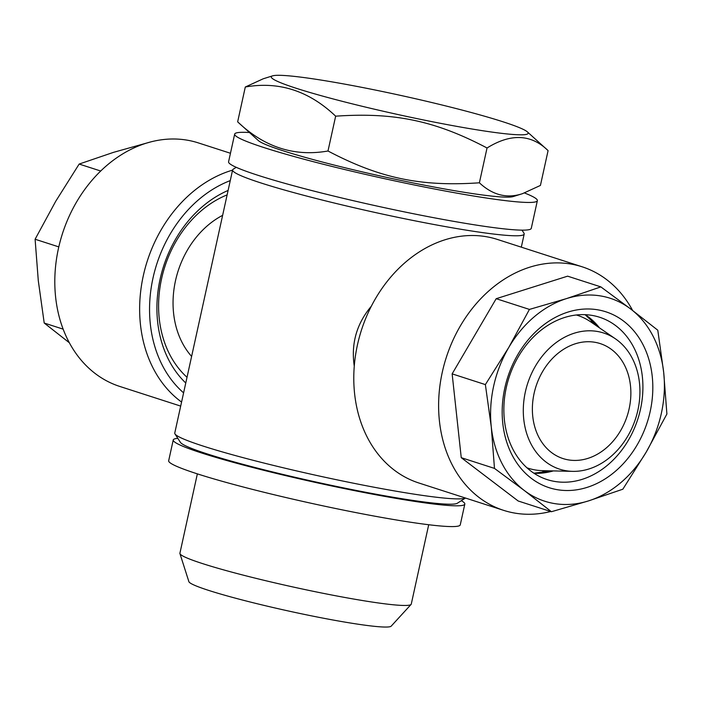<?xml version="1.0" encoding="UTF-8"?>
<svg xmlns="http://www.w3.org/2000/svg" width="702" height="702" viewBox="0 0 702 702"><rect width="100%" height="100%" fill="white"/><g stroke="black" fill="none" stroke-linecap="round" stroke-linejoin="round"><path stroke-width="1.05" d="M237.653 121.841L258.354 140.567A131.502 9.635 12.4 0 0 282.59 150.614A131.502 9.635 12.4 0 0 417.251 183.775A131.502 9.635 12.4 0 0 513.144 196.586L522.499 193.664C507.046 198.798 492.672 195.182 479.387 182.801C420.647 186.837 379.852 178.264 327.992 151C294.436 156.932 264.329 147.209 237.653 121.841L245.296 87.013C278.861 81.081 308.977 90.804 335.653 116.181L327.992 151M335.653 116.181C394.392 112.144 435.187 120.709 487.039 147.982C510.828 133.204 531.177 134.082 548.087 150.614L540.426 185.433L522.499 193.664M272.587 75.86A131.502 9.635 -167.6 0 1 323.525 80.467A131.502 9.635 -167.6 0 1 503.132 121.832A131.502 9.635 -167.6 0 1 527.369 131.879A131.502 9.635 -167.6 0 1 397.648 114.47A131.502 9.635 -167.6 0 1 272.587 75.86L263.232 78.782L245.296 87.013M487.039 147.982L479.387 182.801M548.087 150.614L527.369 131.879M197.359 473.868L179.914 553.229A118.436 8.678 12.4 0 0 179.94 553.606A118.436 8.678 12.4 0 0 293.726 587.135A118.436 8.678 12.4 0 0 411.082 604.431A118.436 8.678 12.4 0 0 411.267 604.089L428.711 524.736M411.082 604.431L391.198 626.14A103.668 7.59 -167.6 0 1 318.883 617.33A103.668 7.59 -167.6 0 1 208.582 590.373A103.668 7.59 -167.6 0 1 188.882 581.66L179.94 553.606M524.552 192.989A154.966 11.346 -167.6 0 1 537.363 200.658L531.274 228.352A154.966 11.346 -167.6 0 1 377.483 206.16A154.966 11.346 -167.6 0 1 228.58 161.802L234.67 134.108A154.966 11.346 -167.6 0 1 249.456 132.511M537.363 200.658A154.966 11.346 -167.6 0 1 383.573 178.466A154.966 11.346 -167.6 0 1 234.67 134.108M640.47 409.292A85.302 67.673 -72.1 0 1 547.174 479.598A85.302 67.673 -72.1 0 1 508.985 377.632A85.302 67.673 -72.1 0 1 599.587 317.243A85.302 67.673 -72.1 0 1 640.47 409.292M650.175 411.53A92.41 73.315 -72.1 0 1 524.025 471.814A92.41 73.315 -72.1 0 1 558.301 315.909A92.41 73.315 -72.1 0 1 650.175 411.53M494.48 468.401L491.286 426.939L485.372 384.599L508.766 347.446L529.431 309.415L566.505 298.596L600.851 286.89L630.686 309.003A106.625 84.591 -72.1 0 1 663.706 372.56A106.625 84.591 -72.1 0 1 646.235 452.053A106.625 84.591 -72.1 0 1 588.495 500.903A106.625 84.591 -72.1 0 1 524.315 490.505A106.625 84.591 -72.1 0 1 491.286 426.939A106.625 84.591 -72.1 0 1 508.766 347.446A106.625 84.591 -72.1 0 1 566.505 298.596A106.625 84.591 -72.1 0 1 630.686 309.003L657.792 330.221L663.706 372.56L666.9 414.022L646.235 452.053L622.841 489.206L588.495 500.903L551.421 511.723L518.19 501L461.249 457.669L494.48 468.401L524.315 490.505L551.421 511.723M485.372 384.599L452.141 373.868L461.249 457.669M529.431 309.415L496.2 298.692L452.141 373.868M600.851 286.89L567.62 276.167L496.2 298.692M632.642 310.495A127.948 101.509 107.9 0 0 582.212 266.821A127.948 101.509 107.9 0 0 446.305 357.397A127.948 101.509 107.9 0 0 503.597 510.345A127.948 101.509 107.9 0 0 550.71 511.495M582.212 266.821L497.385 239.435A127.948 101.509 107.9 0 0 357.45 344.884A127.948 101.509 107.9 0 0 418.761 482.958L503.597 510.345M69.358 342.769L44.208 323.034L38.294 280.695L35.1 239.242L55.765 201.211L79.159 164.057L113.505 152.352L151.29 141.76M79.159 164.057L100.702 171.016M35.1 239.242L58.801 246.893M44.208 323.034L63.154 329.15M180.686 406.098L119.788 386.442A127.948 101.509 -72.1 0 1 58.468 248.368A127.948 101.509 -72.1 0 1 198.403 142.918L230.458 153.264M181.572 402.062A127.948 101.509 -72.1 0 1 143.305 275.754A127.948 101.509 -72.1 0 1 232.573 170.121M230.265 180.607A120.841 95.867 107.9 0 0 153.01 277.992A120.841 95.867 107.9 0 0 183.599 392.848M227.123 194.884A104.703 83.064 107.9 0 0 161.583 278.72A104.703 83.064 107.9 0 0 187.022 377.29M185.767 383.002A111.811 88.706 -72.1 0 1 160.109 279.142A111.811 88.706 -72.1 0 1 228.097 190.453M540.084 473.06A100.939 80.081 107.9 0 0 544.743 470.717M592.427 323.034A100.939 80.081 107.9 0 0 590.013 318.401M371.323 306.23C356.634 323.71 350.947 343.673 354.264 366.137M522.016 230.142L523.973 233.187A149.272 10.934 -167.6 0 1 524.192 234.056A149.272 10.934 -167.6 0 1 376.053 212.68A149.272 10.934 -167.6 0 1 232.608 169.945A149.272 10.934 -167.6 0 1 233.178 169.243L236.223 167.313M465.461 498.034A149.272 10.934 -167.6 0 1 316.611 475.438A149.272 10.934 -167.6 0 1 174.982 433.924A149.272 10.934 -167.6 0 1 174.763 433.055L232.608 169.945M465.496 498.043L457.344 503.229A142.164 10.416 -167.6 0 1 316.795 482.204A142.164 10.416 -167.6 0 1 180.388 442.33L174.982 433.924M594.559 342.225A60.425 47.938 107.9 0 0 534.968 389.847A60.425 47.938 107.9 0 0 563.057 458.582A60.425 47.938 107.9 0 0 627.237 415.803A60.425 47.938 107.9 0 0 600.184 343.576A60.425 47.938 107.9 0 0 594.559 342.225M596.937 331.388A71.551 56.765 107.9 0 0 524.578 395.849A71.551 56.765 107.9 0 0 572.639 471.358A71.551 56.765 107.9 0 0 635.635 418.515A71.551 56.765 107.9 0 0 615.426 338.82A71.551 56.765 107.9 0 0 596.937 331.388M527.009 467.839A80.326 63.724 107.9 0 0 542.707 470.665L572.639 471.358M615.426 338.82L590.742 321.876A80.326 63.724 107.9 0 0 576.351 314.987M222.622 215.347A85.302 67.673 107.9 0 0 191.611 356.414M177.843 438.364A149.272 10.934 12.4 0 0 173.236 439.978A149.272 10.934 12.4 0 0 201.632 453.001A149.272 10.934 12.4 0 0 363.425 492.4A149.272 10.934 12.4 0 0 464.821 504.089A149.272 10.934 12.4 0 0 461.319 500.693M464.821 504.089L460.258 524.859A149.272 10.934 -167.6 0 1 358.862 513.171A149.272 10.934 -167.6 0 1 197.069 473.771A149.272 10.934 -167.6 0 1 168.673 460.749L173.236 439.978M534.064 473.306A85.302 67.673 107.9 0 0 553.343 470.91M599.517 327.895A85.302 67.673 107.9 0 0 585.266 314.68M533.906 473.201L551.93 470.875M598.341 327.097L585.082 314.671M524.192 234.056L521.314 247.157"/></g></svg>
